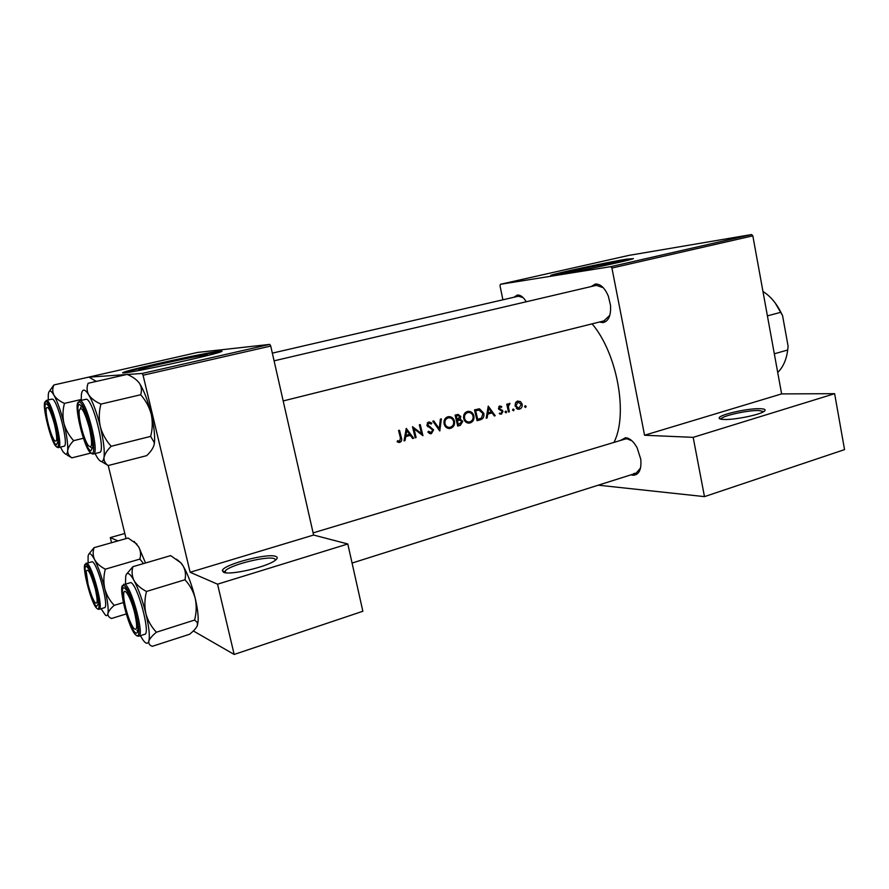 <?xml version="1.0" encoding="UTF-8"?>
<svg xmlns="http://www.w3.org/2000/svg" width="889" height="889" viewBox="0 0 889 889"><rect width="100%" height="100%" fill="white"/><g stroke="black" fill="none" stroke-linecap="round" stroke-linejoin="round"><path stroke-width="1.33" d="M275.657 556.37C277.913 557.147 277.712 558.514 275.057 560.459C266.778 567.026 229.606 575.572 223.528 572.272L222.328 570.638C222.839 564.693 267.333 552.869 275.657 556.37M275.801 559.892L274.357 558.648C267.233 555.625 229.862 564.937 225.217 570.949L224.595 572.594M759.617 408.696C764.74 408.807 766.296 409.662 764.307 411.263C760.162 414.741 734.836 419.93 724.268 419.486C720.857 419.386 719.157 418.908 719.157 418.041C718.512 414.907 746.982 408.34 759.617 408.696M763.84 411.574L758.728 410.518C747.727 410.207 723.035 415.608 721.179 418.752L720.968 419.186M199.958 357.367L206.459 355.5C207.848 355 207.682 354.833 205.981 355.011C197.836 355.667 145.852 367.001 138.94 369.646L145.874 369.157M123.904 372.913C132.683 372.658 212.415 355.3 220.728 351.866C222.728 351.133 222.45 350.911 219.894 351.188C207.759 352.266 134.239 368.29 124.038 372.113C122.193 372.769 122.149 373.036 123.904 372.913M221.083 351.733L220.039 351.822C207.904 352.889 134.383 368.913 124.193 372.758L123.771 372.924M566.049 273.345L563.237 273.379C566.571 271.945 602.742 264.222 616.188 262.066L620.944 261.722L618.233 262.522M556.414 275.023C574.194 272.278 629.356 260.533 633.39 258.632L626.367 259.188C606.876 262.355 555.681 273.29 550.758 275.346L556.414 275.023M632.812 258.832L626.478 259.744C607.554 262.8 558.248 273.279 551.38 275.723M620.189 440.544L625.589 437.721C629.834 438.166 633.69 441.533 637.146 447.823L640.78 459.269C641.625 469.648 639.024 474.982 632.99 475.271L631.034 474.826M633.913 473.448L636.08 473.226L640.569 467.936M631.979 440.844L627.089 438.799L625.234 439.022L313.106 532.889M513.975 297.237L517.331 295.07C520.365 294.804 523.288 296.959 526.099 301.538L526.221 301.76M523.143 297.637L518.42 296.204L272.334 353.133M591.118 286.569L595.341 284.036C600.486 283.835 604.831 287.892 608.365 296.215L610.554 305.527C611.043 315.673 608.509 321.374 602.931 322.629L599.453 322.018M603.887 320.851L609.798 315.384M603.32 287.758L596.386 285.336L274.079 360.834M592.107 323.852C617.31 353.444 628.334 414.785 613.932 442.422M397.127 441.733L399.883 442.344C401.661 441.455 402.161 439.933 401.384 437.777L399.483 430.232L398.561 430.487L400.439 437.921L399.683 441.188L397.483 440.733L397.127 441.733M405.017 440.622L405.762 436.621L410.362 435.366L412.663 438.51L413.641 438.244L406.262 428.387L404.028 440.9L405.017 440.622L404.084 440.555M431.421 433.632L433.61 429.865L427.787 424.953L428.876 423.153L431.198 424.042L431.832 423.142L429.143 421.919L426.898 425.253L432.71 430.087L431.176 432.499L428.576 431.265L427.853 432.054L431.421 433.632L429.643 433.532M432.81 421.175L439.799 431.009L441.333 418.863L440.377 419.119L439.233 428.698L433.765 420.919L432.81 421.175M463.736 418.663C464.614 421.597 466.414 423.086 469.136 423.108L470.114 422.942C473.159 421.753 474.426 419.386 473.893 415.83C472.981 412.84 471.103 411.34 468.259 411.34L467.292 411.507C464.325 412.707 463.136 415.085 463.736 418.663M474.493 409.851L477.093 420.719L480.071 419.897C483.16 419.008 484.394 416.797 483.783 413.263L479.593 408.884L474.493 409.851M499.274 413.607L501.474 414.13L503.007 411.307L499.34 408.229L499.974 406.918L501.374 407.418L501.785 406.595L499.729 405.951L498.496 408.496L502.174 411.574L501.229 413.174L499.629 413.185M505.119 412.174L506.085 412.852L506.686 411.74L505.708 411.062L505.119 412.174M506.73 404.195L508.53 412.029L509.364 411.807L508.341 406.44L510.008 403.439L507.852 405.117L507.563 403.962L506.73 404.195M524.632 406.795L525.588 407.462L526.177 406.362L525.21 405.695L524.632 406.795M515.12 406.095L519.52 409.14C521.632 408.34 522.51 406.684 522.165 404.162L520.576 401.639L517.676 401.061L515.398 403.061L515.12 406.095M512.575 410.118L513.542 410.796L514.131 409.685L513.164 409.007L512.575 410.118M487.128 417.941L487.817 414.085L492.139 412.896L494.295 415.963L495.217 415.708L488.25 406.117L486.194 418.208L487.128 417.941L486.239 417.919M455.079 415.13L457.713 426.064L460.346 425.342L462.78 421.386L460.246 419.108L460.791 416.474L458.102 414.407L455.079 415.13M444.144 424.031C445.033 426.976 446.856 428.465 449.612 428.498L450.623 428.32C453.712 427.131 454.99 424.731 454.468 421.153C453.546 418.152 451.645 416.641 448.767 416.63L447.767 416.808C444.756 418.019 443.544 420.43 444.144 424.031M412.496 426.698L415.196 437.81L416.108 437.555L414.041 428.842L422.942 435.677L420.253 424.586L419.352 424.831L421.519 433.565L412.496 426.698M127.338 374.491L142.207 373.458L269.756 344.387L270.734 346.054L313.595 535.045L190.135 572.272L217.549 584.184L234.174 654.448L193.335 630.934M270.734 346.054L143.073 375.236L190.135 572.272M500.385 284.302L610.776 266.656L751.616 234.552L628.845 255.399L500.385 284.302L500.007 285.725L502.896 299.793M217.549 584.184L347.799 543.979L362.856 611.265L234.174 654.448M108.236 465.525L126.06 538.612M269.756 344.387L197.48 352.444L88.311 377.203M89.044 377.158L126.516 374.547M347.799 543.979L313.595 535.045M143.073 375.236L142.207 373.458M124.816 533.5L110.292 537.589L117.937 540.912M110.292 537.589L111.558 542.723M751.616 234.552L752.827 235.829L781.62 393.905L834.627 393.683L844.55 449.623L704.477 496.629L598.275 485.183M752.827 235.829L611.932 268.045L644.558 435.243L781.62 393.905M834.627 393.683L693.176 437.355L704.477 496.629M693.176 437.355L644.558 435.243M611.932 268.045L610.776 266.656M524.632 406.351L526.177 406.362M517.087 401.272L520.576 401.639M521.265 404.151L522.165 404.162M517.598 409.118L519.52 409.14M517.943 408.262L517.065 408.862M517.909 402.017L521.332 404.395L518.843 408.273L515.953 405.873L517.909 402.017L516.076 402.006M515.075 405.862L515.953 405.873M512.575 409.662L514.131 409.685M506.952 405.106L507.852 405.117M509.03 403.428L510.008 403.439M508.13 404.362L509.286 404.373M507.275 406.429L508.341 406.44M508.475 411.785L509.364 411.807M505.119 411.718L506.686 411.74M498.851 406.529L501.785 406.595M498.44 408.207L499.34 408.229M498.607 408.851L499.74 408.873M499.907 410.129L502.418 410.173M502.074 411.285L503.007 411.307M500.129 414.096L501.474 414.13M494.095 415.685L495.217 415.708M487.039 413.418L492.139 412.896M486.928 414.063L487.817 414.085M488.739 408.24L491.428 411.907L488.028 412.84L488.739 408.24L487.839 408.229M487.139 412.829L488.028 412.84M478.782 408.873L479.593 408.884M477.715 409.029L482.927 413.496L481.505 418.03L477.726 419.364L475.648 410.729L479.36 410.051M482.86 413.252L483.783 413.263M479.004 419.008L476.915 419.852M474.726 410.718L475.648 410.729M476.804 419.341L477.726 419.364M476.904 410.029L479.171 410.051M476.648 410.007L474.604 410.262M467.436 411.474L469.225 412.507M472.959 415.796L473.893 415.83M468.914 421.986L467.192 422.831L470.114 422.942M467.636 412.618L468.37 412.485C470.703 412.44 472.259 413.641 473.026 416.063C473.437 418.975 472.381 420.908 469.848 421.831L469.059 421.975C466.825 421.986 465.336 420.808 464.603 418.419C464.147 415.507 465.158 413.574 467.636 412.618L465.358 412.563M466.536 412.452L465.492 412.452M463.669 418.397L464.603 418.419M465.614 421.875L468.136 421.942M456.89 414.641L457.746 415.541M459.824 416.452L460.791 416.474M458.635 419.063L460.246 419.108M458.246 419.208L459.424 420.153M461.813 421.353L462.78 421.386M458.735 424.598L457.524 425.198L460.346 425.342M456.257 416.019L458.168 415.552L459.924 416.741L457.146 419.519L456.257 416.019L455.301 415.985M455.212 415.63L457.446 415.685M456.068 415.496L455.179 415.53M456.201 419.486L457.146 419.519M457.413 420.641L459.857 420.108L461.902 421.63L458.346 424.709L457.413 420.641L456.468 420.608M457.213 420.03L459.857 420.108M457.024 420.019L456.357 420.108M457.402 424.675L458.346 424.709M448.012 416.752L449.89 417.841M453.512 421.119L454.468 421.153M449.478 427.365L447.756 428.187L450.623 428.32M448.112 417.93L448.878 417.797C451.234 417.752 452.801 418.952 453.579 421.386C454.001 424.331 452.923 426.264 450.345 427.209L449.523 427.353C447.267 427.365 445.767 426.175 445.022 423.786C444.578 420.853 445.6 418.897 448.112 417.93L445.834 417.852M447.156 417.741L445.956 417.752M444.078 423.753L445.022 423.786M446.011 427.231L448.556 427.309M438.066 428.642L439.233 428.698M428.165 422.197L431.832 423.142M429.254 423.042L427.231 423.02M427.187 423.086L428.876 423.153M426.831 424.92L427.787 424.953M427.298 426.142L428.809 426.209M427.953 426.831L430.42 426.942M432.621 429.809L433.61 429.865M430.098 432.521L429.154 433.276M419.93 433.476L421.519 433.565M413.052 428.787L414.041 428.842M415.13 437.499L416.108 437.555M408.451 434.665L408.884 435.277M412.407 438.155L413.641 438.244M404.94 435.943L410.362 435.366M404.828 436.566L405.762 436.621M406.762 430.587L409.618 434.354L405.984 435.343L406.762 430.587L405.817 430.532M405.051 435.288L405.984 435.343M398.072 442.211L399.883 442.344M398.583 441.177L397.605 442M397.35 441.1L398.972 441.211M89.411 428.076C84.411 410.729 80.988 405.04 79.154 410.985C78.943 414.863 79.677 420.286 81.344 427.265C83.388 435.31 85.6 441.277 88 445.167C92.234 449.69 92.7 443.989 89.411 428.076M80.521 408.084L81.588 405.929M92.356 448.501L90.611 447.1M81.243 400.339L81.366 394.96C81.71 391.805 82.533 390.193 83.833 390.115C85.155 390.104 86.789 391.693 88.744 394.883C86.755 391.16 86.555 387.282 88.133 383.27L127.149 374.402C132.639 376.714 136.717 379.647 139.384 383.181L139.417 383.237C141.573 386.826 141.984 390.671 140.673 394.749L100.935 404.095C95.301 401.617 91.234 398.55 88.744 394.883C92.967 402.172 96.823 412.752 100.313 426.62C98.735 419.086 98.935 411.574 100.935 404.095M79.654 404.517L82.366 407.029C87.3 414.185 93.623 438.666 92.745 447.178L90.978 450.723C85.088 450.679 73.487 403.462 79.654 404.517M86.066 399.25L79.877 400.695C86.266 399.25 100.124 453.979 93.389 453.979L99.535 452.434C106.391 452.39 92.589 397.783 86.066 399.25M140.673 394.749C145.752 400.483 149.274 406.984 151.241 414.252C152.775 421.653 152.575 429.031 150.641 436.388L111.181 446.278C106.002 440.566 102.379 434.021 100.313 426.62C103.569 440.455 104.802 450.734 104.013 457.468C104.735 454.023 107.125 450.29 111.181 446.278M150.641 436.388L154.275 442.544L154.119 444.756C153.175 448.189 150.685 451.823 146.663 455.657L108.202 465.536C105.158 463.513 103.769 460.824 104.013 457.468C103.08 462.713 100.879 462.825 97.423 457.813L95.001 453.568M101.468 461.513L108.202 465.536M139.384 383.181L139.417 383.237C143.929 390.327 147.874 400.661 151.241 414.252C153.953 425.898 155.03 435.21 154.497 442.2L154.119 444.756M54.573 424.586C50.395 409.873 47.584 404.639 46.117 408.873C45.917 412.218 46.617 417.252 48.25 423.953C50.184 431.498 52.173 436.921 54.218 440.211C57.396 443.411 57.518 438.199 54.573 424.586M95.545 380.892L96.479 381.37M81.221 399.494L64.464 403.384C59.574 401.195 56.085 398.483 54.007 395.249C52.373 391.949 52.329 388.526 53.885 384.959L88.878 377.08L96.234 381.425M90.9 453.079L71.887 457.846C69.02 456.024 67.62 453.612 67.686 450.612C67.42 453.234 66.753 454.446 65.675 454.246L63.03 451.779L60.441 447.1M56.44 444.689C51.84 444.767 41.416 402.828 46.284 403.773L48.128 405.44C52.34 411.263 58.563 435.343 57.663 442.333L56.44 444.689M58.507 447.578L64.019 446.222C69.442 446.345 57.129 397.828 52.029 399.105L46.484 400.383C51.473 399.128 63.841 447.734 58.507 447.578L58.018 447.612M83.377 438.266L73.643 440.655C69.009 435.599 65.764 429.809 63.919 423.275C62.508 416.619 62.686 409.996 64.464 403.384M48.262 399.95L48.273 394.627C48.884 389.66 50.795 389.86 54.007 395.249C57.507 401.684 60.808 411.029 63.919 423.275C66.842 435.488 68.097 444.6 67.686 450.612C68.175 447.534 70.153 444.222 73.643 440.655M67.108 455.079L71.887 457.846M53.885 384.959L49.406 391.249M134.05 541.379L138.784 547.057C140.684 550.791 141.062 554.803 139.906 559.081L105.313 569.171C100.413 566.66 96.857 563.515 94.667 559.748C92.912 555.903 92.712 551.88 94.067 547.668L88.8 554.125M94.067 547.668L128.094 538.034L136.05 543.546L138.784 547.057L145.518 563.004M126.205 613.943L111.547 618.477C108.914 617.411 107.713 615.755 107.947 613.499C107.547 615.488 106.724 616.077 105.513 615.255L101.057 608.743M96.534 606.342C91.289 603.531 81.155 562.781 86.678 566.604L87.978 567.971C92.189 573.438 98.868 597.264 98.146 604.22L96.534 606.342M99.112 609.332L104.48 607.698C109.436 607.654 97.712 563.504 92.267 561.704L86.866 563.259C92.234 565.082 103.98 609.321 99.112 609.332L97.812 609.143M123.293 602.575L114.225 605.342C109.725 600.631 106.569 595.108 104.78 588.774C103.413 582.306 103.591 575.761 105.313 569.171M88.1 562.57L88.089 556.27C88.878 551.925 91.067 553.091 94.667 559.748C98.379 567.16 101.746 576.839 104.78 588.774C107.613 600.575 108.669 608.821 107.947 613.499C108.591 611.132 110.68 608.409 114.225 605.342M139.906 559.081L143.507 563.593M125.482 583.662L125.716 576.172C126.238 573.805 127.227 572.983 128.705 573.705C130.194 574.494 131.983 576.794 134.072 580.595C131.928 576.161 131.528 571.538 132.872 566.715L126.416 574.272M124.649 588.107L126.571 590.14C131.539 596.83 138.517 621.155 137.884 629.634C137.728 632.624 136.973 633.679 135.606 632.812C128.916 629.112 117.681 583.395 124.649 588.107M136.939 630.545L137.795 630.823M130.861 582.551L124.86 584.34C131.628 586.773 144.818 635.991 138.762 636.224L144.729 634.324C150.897 634.057 137.751 584.94 130.861 582.551M176.489 559.137L181.3 563.17L170.677 555.614L132.872 566.715M180.867 562.937L183.112 565.949C185.445 570.227 186.057 574.839 184.979 579.761L146.496 591.452C140.84 588.551 136.706 584.94 134.072 580.595C138.551 589.118 142.496 600.131 145.885 613.61C144.362 606.309 144.563 598.919 146.496 591.452M184.979 579.761C189.879 585.073 193.291 591.241 195.202 598.264C196.68 605.431 196.48 612.699 194.613 620.044L156.408 632.223C151.386 626.945 147.885 620.744 145.885 613.61C149.019 626.912 150.008 636.08 148.841 641.125C149.752 638.58 152.275 635.613 156.408 632.223M194.613 620.044L197.358 622.589L197.38 625.545C196.258 628.101 193.646 631.012 189.568 634.268L152.286 646.314C149.53 645.27 148.385 643.536 148.841 641.125C147.83 644.314 145.874 643.925 142.985 639.958L140.406 635.702M181.3 563.17L183.112 565.949C187.879 574.227 191.913 584.995 195.202 598.264C197.436 607.787 198.414 615.432 198.136 621.189L197.38 625.545M774.319 353.8L787.71 350.01L788.099 346.154L782.564 315.595L780.886 312.283C776.086 302.838 770.118 295.904 762.973 291.503M767.407 315.862L780.886 312.283M775.175 302.938L782.564 315.595M777.719 372.435C783.076 367.268 786.409 359.801 787.71 350.01M88.067 584.295C90.222 592.619 92.467 598.608 94.801 602.242C97.746 605.242 97.89 600.753 95.256 588.774C90.756 573.149 87.733 567.382 86.177 571.471L88.067 584.295M125.638 607.698C127.96 616.744 130.527 623.456 133.339 627.834C137.206 631.968 137.684 627.145 134.772 613.388C131.094 597.841 123.849 585.495 123.704 594.219C123.593 597.419 124.238 601.92 125.638 607.698M507.908 409.151L508.808 409.173M498.896 409.385L500.918 409.418M477.104 419.797L480.071 419.897M474.67 410.518L476.326 410.551M456.435 420.43L458.002 420.486M400.394 437.71L401.384 437.777M79.043 402.017C72.231 400.928 85.055 453.079 91.578 453.201C98.957 455.957 85.466 400.772 79.043 402.017M56.985 446.889C62.786 449.167 50.729 400.45 45.739 401.561C40.361 400.572 51.884 446.923 56.985 446.889M97.068 608.476C103.591 613.966 91.889 566.693 86.144 564.459C80.054 560.281 91.256 605.32 97.068 608.476M124.06 585.695C116.359 580.539 128.783 631.057 136.195 635.213C144.451 642.036 131.416 588.696 124.06 585.695M627.912 438.221L626.756 438.566L627.912 438.221M124.193 372.758L124.038 372.113M720.801 419.141L719.157 418.041M518.843 409.262L518.22 409.262M518.343 401.939L516.153 401.928M518.365 408.262L516.265 408.24M509.397 404.362L508.13 404.351M500.718 413.207L499.474 413.185M478.771 410.062L476.06 410.018M469.136 423.108L468.07 423.075M468.37 412.485L465.714 412.429M458.168 415.552L455.524 415.485M459.702 420.119L456.879 420.03M449.612 428.498L448.467 428.454M448.878 417.797L446.278 417.719M430.832 433.732L430.198 433.699M430.454 432.532L428.176 432.41M399.372 442.433L398.605 442.378M225.639 572.772L225.217 570.949M224.584 571.983L222.328 570.638M604.698 320.707L283.18 400.95M79.632 400.717L77.421 404.551M89.589 451.612L91.989 453.801M92.734 454.023L93.389 453.979M46.317 400.406L44.606 403.317M55.585 445.778L57.307 447.4M136.795 543.946L136.05 543.546M86.166 563.137L84.588 566.06M96.256 607.709L97.123 608.643M123.838 584.162L121.849 587.985M135.061 634.135L136.261 635.402M137.028 635.946L138.762 636.224M198.136 621.189L197.358 622.589M352.066 563.059L636.08 473.226"/></g></svg>
